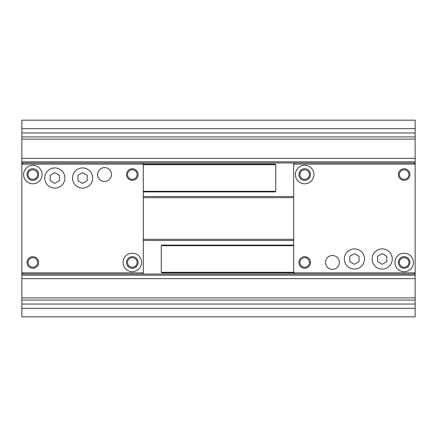 <?xml version="1.0" encoding="UTF-8"?>
<svg xmlns="http://www.w3.org/2000/svg" width="437" height="437" viewBox="0 0 437 437"><rect width="100%" height="100%" fill="white"/><g stroke="black" fill="none" stroke-linecap="round" stroke-linejoin="round"><path stroke-width="0.66" d="M293.691 196.519L143.309 196.519M293.691 197.677L143.309 197.677M293.691 239.323L143.309 239.323M293.691 240.481L143.309 240.481M415.15 274.026L413.992 274.026L415.15 272.868L415.15 316.825L21.85 316.825L21.85 272.868L23.008 274.026L21.85 274.026M415.15 128.68L21.85 128.68L21.85 120.175L415.15 120.175L415.15 164.132L413.992 162.974L415.15 162.974M21.85 128.68L21.85 272.868L143.309 272.868L142.156 274.026L23.008 274.026M415.15 132.968L21.85 132.968M415.15 136.934L21.85 136.934M415.15 139.103L21.85 139.103M415.15 158.347L21.85 158.347M415.15 161.821L21.85 161.821M142.156 274.026L294.844 274.026L293.691 272.868L293.691 164.132L294.844 162.974L21.85 162.974M415.15 275.179L21.85 275.179M415.15 278.653L21.85 278.653M415.15 297.897L21.85 297.897M415.15 300.066L21.85 300.066M415.15 304.032L21.85 304.032M415.15 308.32L21.85 308.32M32.841 257.677A4.78 4.78 0 0 0 28.055 262.457A4.78 4.78 0 0 0 32.841 267.236A4.78 4.78 0 0 0 37.62 262.457A4.78 4.78 0 0 0 32.841 257.677M32.841 268.242A5.785 5.785 0 0 1 27.056 262.457A5.785 5.785 0 0 1 32.841 256.672A5.785 5.785 0 0 1 38.625 262.457A5.785 5.785 0 0 1 32.841 268.242M32.841 183.797A9.253 9.253 0 0 1 23.587 174.543A9.253 9.253 0 0 1 32.841 165.29A9.253 9.253 0 0 1 42.094 174.543A9.253 9.253 0 0 1 32.841 183.797M32.841 169.764A4.78 4.78 0 0 0 28.055 174.543A4.78 4.78 0 0 0 32.841 179.323A4.78 4.78 0 0 0 37.62 174.543A4.78 4.78 0 0 0 32.841 169.764M32.841 168.758A5.785 5.785 0 0 0 27.056 174.543A5.785 5.785 0 0 0 32.841 180.328A5.785 5.785 0 0 0 38.625 174.543A5.785 5.785 0 0 0 32.841 168.758M132.324 169.764A4.78 4.78 0 0 0 127.538 174.543A4.78 4.78 0 0 0 132.324 179.323A4.78 4.78 0 0 0 137.103 174.543A4.78 4.78 0 0 0 132.324 169.764M132.324 180.328A5.785 5.785 0 0 1 126.539 174.543A5.785 5.785 0 0 1 132.324 168.758A5.785 5.785 0 0 1 138.103 174.543A5.785 5.785 0 0 1 132.324 180.328M132.324 271.71A9.253 9.253 0 0 1 123.065 262.457A9.253 9.253 0 0 1 132.324 253.203A9.253 9.253 0 0 1 141.577 262.457A9.253 9.253 0 0 1 132.324 271.71M132.324 257.677A4.78 4.78 0 0 0 127.538 262.457A4.78 4.78 0 0 0 132.324 267.236A4.78 4.78 0 0 0 137.103 262.457A4.78 4.78 0 0 0 132.324 257.677M132.324 256.672A5.785 5.785 0 0 0 126.539 262.457A5.785 5.785 0 0 0 132.324 268.242A5.785 5.785 0 0 0 138.103 262.457A5.785 5.785 0 0 0 132.324 256.672M111.501 174.543A6.943 6.943 0 0 1 104.558 181.486A6.943 6.943 0 0 1 97.62 174.543A6.943 6.943 0 0 1 104.558 167.6A6.943 6.943 0 0 1 111.501 174.543M92.666 178.012A10.089 10.089 0 0 1 82.582 188.101A10.089 10.089 0 0 1 72.493 178.012A10.089 10.089 0 0 1 82.582 167.928A10.089 10.089 0 0 1 92.666 178.012M64.905 178.012A10.089 10.089 0 0 1 54.816 188.101A10.089 10.089 0 0 1 44.732 178.012A10.089 10.089 0 0 1 54.816 167.928A10.089 10.089 0 0 1 64.905 178.012M143.309 272.868L143.309 164.132L142.156 162.974M23.008 162.974L21.85 164.132L275.179 164.132L275.758 164.711L275.758 191.319L275.179 191.892L143.309 191.892M54.816 172.67L59.443 175.341L59.443 180.683L54.816 183.354L50.189 180.683L50.189 175.341L54.816 172.67M82.582 172.67L87.209 175.341L87.209 180.683L82.582 183.354L77.955 180.683L77.955 175.341L82.582 172.67M143.309 164.711L275.758 164.711M143.309 191.319L275.758 191.319M404.159 179.323A4.78 4.78 0 0 0 408.945 174.543A4.78 4.78 0 0 0 404.159 169.764A4.78 4.78 0 0 0 399.38 174.543A4.78 4.78 0 0 0 404.159 179.323M404.159 168.758A5.785 5.785 0 0 1 409.944 174.543A5.785 5.785 0 0 1 404.159 180.328A5.785 5.785 0 0 1 398.375 174.543A5.785 5.785 0 0 1 404.159 168.758M404.159 253.203A9.253 9.253 0 0 1 413.413 262.457A9.253 9.253 0 0 1 404.159 271.71A9.253 9.253 0 0 1 394.906 262.457A9.253 9.253 0 0 1 404.159 253.203M404.159 267.236A4.78 4.78 0 0 0 408.945 262.457A4.78 4.78 0 0 0 404.159 257.677A4.78 4.78 0 0 0 399.38 262.457A4.78 4.78 0 0 0 404.159 267.236M404.159 268.242A5.785 5.785 0 0 0 409.944 262.457A5.785 5.785 0 0 0 404.159 256.672A5.785 5.785 0 0 0 398.375 262.457A5.785 5.785 0 0 0 404.159 268.242M304.676 267.236A4.78 4.78 0 0 0 309.462 262.457A4.78 4.78 0 0 0 304.676 257.677A4.78 4.78 0 0 0 299.897 262.457A4.78 4.78 0 0 0 304.676 267.236M304.676 256.672A5.785 5.785 0 0 1 310.461 262.457A5.785 5.785 0 0 1 304.676 268.242A5.785 5.785 0 0 1 298.897 262.457A5.785 5.785 0 0 1 304.676 256.672M304.676 165.29A9.253 9.253 0 0 1 313.935 174.543A9.253 9.253 0 0 1 304.676 183.797A9.253 9.253 0 0 1 295.423 174.543A9.253 9.253 0 0 1 304.676 165.29M304.676 179.323A4.78 4.78 0 0 0 309.462 174.543A4.78 4.78 0 0 0 304.676 169.764A4.78 4.78 0 0 0 299.897 174.543A4.78 4.78 0 0 0 304.676 179.323M304.676 180.328A5.785 5.785 0 0 0 310.461 174.543A5.785 5.785 0 0 0 304.676 168.758A5.785 5.785 0 0 0 298.897 174.543A5.785 5.785 0 0 0 304.676 180.328M325.499 262.457A6.943 6.943 0 0 1 332.442 255.514A6.943 6.943 0 0 1 339.38 262.457A6.943 6.943 0 0 1 332.442 269.4A6.943 6.943 0 0 1 325.499 262.457M344.334 258.988A10.089 10.089 0 0 1 354.418 248.899A10.089 10.089 0 0 1 364.507 258.988A10.089 10.089 0 0 1 354.418 269.072A10.089 10.089 0 0 1 344.334 258.988M372.095 258.988A10.089 10.089 0 0 1 382.184 248.899A10.089 10.089 0 0 1 392.268 258.988A10.089 10.089 0 0 1 382.184 269.072A10.089 10.089 0 0 1 372.095 258.988M294.844 162.974L413.992 162.974M294.844 274.026L413.992 274.026M293.691 272.289L161.242 272.289L161.821 272.868L415.15 272.868L415.15 164.132L293.691 164.132M382.184 264.33L377.557 261.659L377.557 256.317L382.184 253.646L386.811 256.317L386.811 261.659L382.184 264.33M354.418 264.33L349.791 261.659L349.791 256.317L354.418 253.646L359.045 256.317L359.045 261.659L354.418 264.33M161.242 272.289L161.242 245.681L161.821 245.108L293.691 245.108M293.691 245.681L161.242 245.681"/></g></svg>

